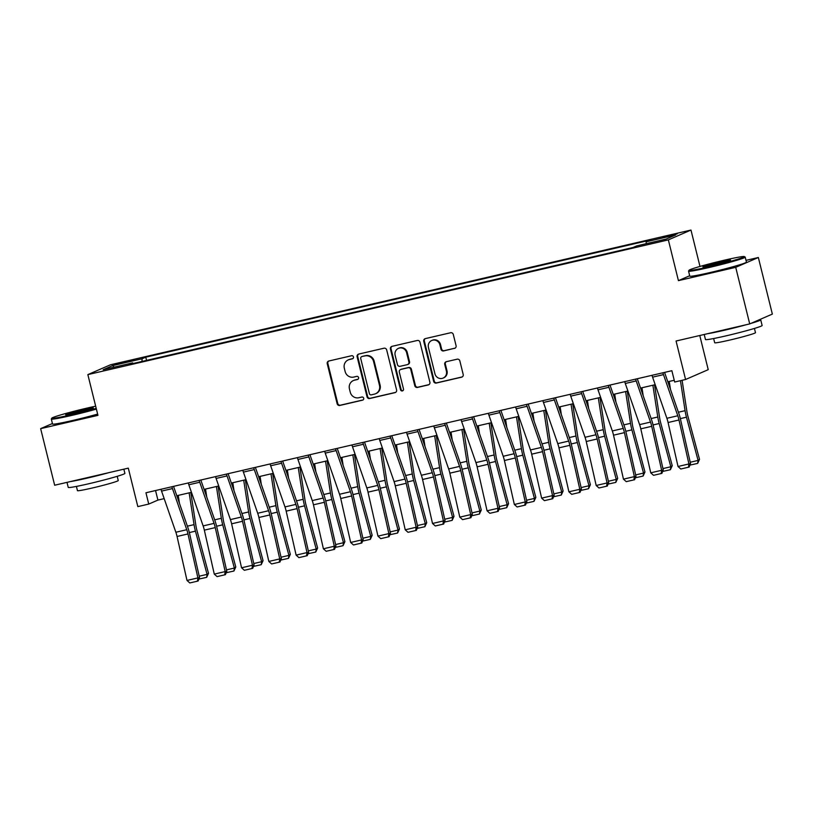 <?xml version="1.0" encoding="UTF-8"?>
<svg xmlns="http://www.w3.org/2000/svg" width="813" height="813" viewBox="0 0 813 813"><rect width="100%" height="100%" fill="white"/><g stroke="black" fill="none" stroke-linecap="round" stroke-linejoin="round"><path stroke-width="1.22" d="M353.472 356.937A1.606 1.535 -113.5 0 0 351.592 355.728L328.828 361.013A2.287 2.195 -113.5 0 0 327.243 363.726L337.131 403.715A2.287 2.195 -113.5 0 0 339.824 405.443L362.588 400.159A1.606 1.535 -113.5 0 0 363.706 398.258A1.606 1.535 -113.5 0 0 361.815 397.049L358.868 397.73A7.337 7.032 -113.5 0 1 350.261 392.212L349.427 388.888A7.337 7.032 -113.5 0 1 354.529 380.179L357.476 379.498A1.606 1.535 -113.5 0 0 358.584 377.598A1.606 1.535 -113.5 0 0 356.704 376.389L353.757 377.069A7.337 7.032 -113.5 0 1 345.139 371.551L344.316 368.218A7.337 7.032 -113.5 0 1 349.417 359.519L352.364 358.838A1.606 1.535 -113.5 0 0 353.472 356.937M671.995 234.774L662.778 237.416L677.29 233.829L671.995 234.774M454.487 348.411A2.287 2.195 -113.5 0 0 456.073 345.688L453.298 334.468A2.287 2.195 -113.5 0 0 450.605 332.751L425.331 338.615A2.287 2.195 -113.5 0 0 423.736 341.328L433.634 381.327A2.287 2.195 -113.5 0 0 436.327 383.045L461.601 377.181A2.287 2.195 -113.5 0 0 463.197 374.468L459.843 360.911A2.287 2.195 -113.5 0 0 457.15 359.183L446.337 361.694A2.287 2.195 -113.5 0 0 444.741 364.417L446.408 371.135A6.128 5.874 -113.5 0 1 443.115 378.086A6.128 5.874 -113.5 0 1 434.945 373.797L428.431 347.466A6.128 5.874 -113.5 0 1 431.713 340.515A6.128 5.874 -113.5 0 1 439.884 344.814L440.971 349.194A2.287 2.195 -113.5 0 0 443.664 350.921L455.097 348.147A2.287 2.195 -113.5 0 0 455.138 348.137M52.428 423.522L40.65 428.644L54.654 485.229L128.302 468.136L137.834 506.611L148.738 504.08L145.944 492.769L671.873 370.708L674.678 382.029L685.583 379.498L708.225 369.661L699.769 335.515M689.688 275.739L678.428 280.627L735.714 267.335L749.718 323.92L676.06 341.013L685.583 379.498M678.428 280.627L668.347 239.886L87.855 374.61L110.487 364.773L690.979 230.049L668.347 239.886M40.65 428.644L97.936 415.352L87.855 374.61M386.683 349.936A2.287 2.195 -113.5 0 0 383.99 348.208L358.716 354.072A2.287 2.195 -113.5 0 0 357.12 356.795L367.019 396.785A2.287 2.195 -113.5 0 0 369.712 398.512L394.986 392.638A2.287 2.195 -113.5 0 0 396.581 389.925L386.683 349.936M392.018 346.348L417.303 340.474A2.287 2.195 -113.5 0 1 419.986 342.202L429.884 382.191A2.287 2.195 -113.5 0 1 428.299 384.915L417.476 387.425A2.287 2.195 -113.5 0 1 414.782 385.697L410.768 369.478A2.287 2.195 -113.5 0 0 408.075 367.75L400.9 369.417A2.287 2.195 -113.5 0 0 399.315 372.141L403.492 389.021A1.606 1.535 -113.5 0 1 402.628 390.84A1.606 1.535 -113.5 0 1 400.494 389.722L390.433 349.062A2.287 2.195 -113.5 0 1 392.018 346.348M735.714 267.335L758.346 257.497L772.35 314.082L749.718 323.92M120.161 363.614L133.881 359.935L123.952 361.968L115.029 364.529L120.161 363.614M133.037 363.533L132.651 362.872L128.952 364.478L633.063 247.487L636.762 245.882L666.223 239.042L675.644 234.947L646.183 241.786L649.882 240.181L145.771 357.171L142.072 358.777L142.011 361.45M132.651 362.872L103.19 369.712L112.611 365.616L142.072 358.777M699.983 266.44L690.979 230.049M758.346 257.497L746.009 260.363M148.738 504.08L157.915 500.097L164.175 498.643M176.797 495.717L191.451 492.312M204.073 489.385L218.727 485.981M231.359 483.054L246.014 479.65M258.636 476.723L273.29 473.318M285.912 470.392L300.566 466.987M313.188 464.06L327.852 460.656M340.474 457.729L355.129 454.325M367.75 451.398L382.405 447.993M395.027 445.067L409.681 441.662M422.303 438.735L436.967 435.331M449.589 432.404L464.243 429.01M476.865 426.073L491.519 422.679M504.141 419.742L518.796 416.347M531.417 413.411L546.082 410.016M558.704 407.079L573.358 403.685M585.98 400.748L600.634 397.354M613.256 394.427L627.91 391.023M640.532 388.096L655.197 384.691M667.819 381.764L674.241 380.271M155.547 490.534L157.915 500.097M146.564 360.393L145.771 357.171M646.142 243.707L646.183 241.786M114.227 367.151L112.611 365.616M352.903 358.584L350.027 359.255A7.337 7.032 -113.5 0 0 348.858 359.641L348.249 359.905M353.36 380.565L353.98 380.301A7.337 7.032 -113.5 0 1 355.139 379.915L358.015 379.254M328.787 361.023A2.287 2.195 -113.5 0 0 327.852 363.462L337.751 403.451A2.287 2.195 -113.5 0 0 340.434 405.179L363.126 399.915M358.665 354.082A2.287 2.195 -113.5 0 0 357.73 356.531L367.628 396.52A2.287 2.195 -113.5 0 0 370.322 398.238L395.596 392.374A2.287 2.195 -113.5 0 0 395.646 392.364M361.836 356.643A1.606 1.535 -113.5 0 0 360.728 358.543L369.407 393.644A1.606 1.535 -113.5 0 0 371.297 394.854L374.397 394.132A7.337 7.032 -113.5 0 0 379.498 385.433L373.553 361.439A7.337 7.032 -113.5 0 0 364.946 355.921L362.446 356.368A1.606 1.535 -113.5 0 0 362.192 356.46L361.582 356.724M375.565 393.746L376.175 393.482A7.337 7.032 -113.5 0 0 380.108 385.169L379.498 385.433M362.446 356.368L365.555 355.647A7.337 7.032 -113.5 0 1 374.173 361.165L380.108 385.169M400.545 369.539L401.155 369.275A2.287 2.195 -113.5 0 1 401.51 369.153L408.695 367.486A2.287 2.195 -113.5 0 1 411.378 369.214L415.392 385.433A2.287 2.195 -113.5 0 0 418.085 387.161L428.908 384.651A2.287 2.195 -113.5 0 0 428.949 384.63M391.978 346.358A2.287 2.195 -113.5 0 0 391.043 348.797L401.104 389.457A1.606 1.535 -113.5 0 0 402.923 390.677M406.602 352.649A6.128 5.874 -113.5 0 0 398.431 348.36A6.128 5.874 -113.5 0 0 395.148 355.311L397.445 364.59A2.287 2.195 -113.5 0 0 400.138 366.307L407.313 364.641A2.287 2.195 -113.5 0 0 408.898 361.927L406.602 352.649L407.222 352.385A6.128 5.874 -113.5 0 0 399.041 348.096L398.431 348.36M407.669 364.529L408.289 364.254A2.287 2.195 -113.5 0 0 409.518 361.663L408.898 361.927M407.222 352.385L409.518 361.663M431.713 340.515L432.323 340.251A6.128 5.874 -113.5 0 1 440.504 344.539L441.581 348.929A2.287 2.195 -113.5 0 0 444.274 350.657L455.097 348.147M443.115 378.086L443.725 377.821A6.128 5.874 -113.5 0 0 447.018 370.87L446.408 371.135M446.286 361.704A2.287 2.195 -113.5 0 0 445.351 364.153L447.018 370.87M425.28 338.625A2.287 2.195 -113.5 0 0 424.345 341.064L434.244 381.053A2.287 2.195 -113.5 0 0 436.937 382.781L462.211 376.917A2.287 2.195 -113.5 0 0 462.262 376.907M179.47 503.389L178.23 495.381M199.205 576.204L207.071 574.385L195.435 531.153A17.51 4.929 -103.1 0 1 194.053 524.629L189.144 492.851M206.654 577.352L207.071 574.385L208.504 573.307L206.654 577.352L198.941 579.059M190.801 492.465L195.933 525.726A11.677 3.282 76.9 0 0 196.858 530.076L208.504 573.307M171.899 486.743A8.171 2.297 76.9 0 0 172.468 488.572L186.777 529.71A11.677 3.282 -103.1 0 1 187.976 533.938L197.915 577.911L199.541 577.657L189.602 533.684A17.51 4.929 76.9 0 0 187.793 527.342L173.545 486.357M160.994 489.274A8.171 2.297 76.9 0 0 161.553 491.103L175.862 532.251A11.677 3.282 -103.1 0 1 177.061 536.478L187 580.441L197.915 577.911L197.427 581.173L189.795 582.951L197.427 581.173M198.077 581.071L199.541 577.657M187 580.441L189.795 582.951M206.746 497.058L205.506 489.05M226.492 569.872L234.357 568.053L222.711 524.822A17.51 4.929 -103.1 0 1 221.329 518.298L216.421 486.52M233.931 571.021L234.357 568.053L235.78 566.976L233.931 571.021L226.217 572.728M218.077 486.133L223.219 519.395A11.677 3.282 76.9 0 0 224.134 523.745L235.78 566.976M234.022 490.727L232.792 482.719M253.768 563.541L261.634 561.722L249.987 518.491A17.51 4.929 -103.1 0 1 248.605 511.966L243.697 480.188M261.207 564.689L261.634 561.722L263.056 560.645L261.207 564.689L253.493 566.397M245.353 479.802L250.495 513.064A11.677 3.282 76.9 0 0 251.42 517.414L263.056 560.645M261.308 484.396L260.069 476.388M281.044 557.21L288.91 555.391L277.274 512.16A17.51 4.929 -103.1 0 1 275.892 505.635L270.973 473.857M288.483 558.358L288.91 555.391L290.332 554.314L288.483 558.358L280.77 560.066M272.629 473.471L277.772 506.743A11.677 3.282 76.9 0 0 278.696 511.092L290.332 554.314M199.185 480.412A8.171 2.297 76.9 0 0 199.744 482.241L214.053 523.379A11.677 3.282 -103.1 0 1 215.252 527.607L225.191 571.58L226.817 571.326L216.878 527.352A17.51 4.929 76.9 0 0 215.079 521.011L200.821 480.026M188.27 482.942A8.171 2.297 76.9 0 0 188.829 484.772L203.138 525.92A11.677 3.282 -103.1 0 1 204.337 530.147L214.276 574.11L225.191 571.58L224.713 574.842L217.071 576.62L224.713 574.842M225.364 574.74L226.817 571.326M214.276 574.11L217.071 576.62M226.461 474.081A8.171 2.297 76.9 0 0 227.02 475.91L241.329 517.048A11.677 3.282 -103.1 0 1 242.528 521.275L252.467 565.248L254.093 564.994L244.154 521.021A17.51 4.929 76.9 0 0 242.355 514.68L228.097 473.694M215.547 476.611A8.171 2.297 76.9 0 0 216.106 478.44L230.414 519.588A11.677 3.282 -103.1 0 1 231.624 523.816L241.552 567.779L252.467 565.248L251.989 568.511L244.347 570.289L251.989 568.511M252.64 568.409L254.093 564.994M241.552 567.779L244.347 570.289M253.737 467.749A8.171 2.297 76.9 0 0 254.296 469.579L268.605 510.716A11.677 3.282 -103.1 0 1 269.804 514.954L279.743 558.917L281.369 558.663L271.44 514.69A17.51 4.929 76.9 0 0 269.631 508.349L255.384 467.363M242.823 470.28A8.171 2.297 76.9 0 0 243.392 472.109L257.701 513.257A11.677 3.282 -103.1 0 1 258.9 517.485L268.839 561.448L279.743 558.917L279.266 562.179L271.633 563.958L279.266 562.179M279.916 562.078L281.369 558.663M268.839 561.448L271.633 563.958M288.585 478.064L287.345 470.056M308.32 550.879L316.196 549.06L304.55 505.828A17.51 4.929 -103.1 0 1 303.168 499.304L298.259 467.526M315.769 552.027L316.196 549.06L317.619 547.982L315.769 552.027L308.056 553.744M299.916 467.14L305.048 500.412A11.677 3.282 76.9 0 0 305.973 504.761L317.619 547.982M281.013 461.418A8.171 2.297 76.9 0 0 281.583 463.247L295.891 504.395A11.677 3.282 -103.1 0 1 297.091 508.623L307.029 552.586L308.655 552.332L298.717 508.369A17.51 4.929 76.9 0 0 296.918 502.017L282.66 461.032M270.109 463.949A8.171 2.297 76.9 0 0 270.668 465.778L284.977 506.926A11.677 3.282 -103.1 0 1 286.176 511.153L296.115 555.116L307.029 552.586L306.542 555.848L298.91 557.627L306.542 555.848M307.192 555.746L308.655 552.332M296.115 555.116L298.91 557.627M95.67 406.185A28.485 1.413 -13.9 0 0 86.94 408.116A28.485 1.413 -13.9 0 0 51.849 418.126A28.485 1.413 -13.9 0 0 72.022 414.6A28.485 1.413 -13.9 0 0 96.208 408.39M96.391 409.102A29.187 1.443 166.1 0 1 72.001 415.362A29.187 1.443 166.1 0 1 51.321 419.051A29.187 1.443 166.1 0 1 51.341 418.969L51.849 418.126M83.211 409.732A14.238 0.711 166.1 0 1 93.302 407.974A14.238 0.711 166.1 0 1 75.751 412.974A14.238 0.711 166.1 0 1 65.68 414.803A14.238 0.711 166.1 0 1 83.211 409.732M91.178 408.858A13.536 0.671 -13.9 0 0 83.2 410.494A13.536 0.671 -13.9 0 0 67.967 414.6M123.85 469.172L124.897 473.379A29.187 1.443 166.1 0 1 88.922 483.715A29.187 1.443 166.1 0 1 68.241 487.404L66.991 482.363M109.044 472.607A29.187 1.443 166.1 0 1 87.519 478.054A29.187 1.443 166.1 0 1 70.477 481.56M117.204 476.316L118.251 480.554A21.016 1.047 166.1 0 1 92.347 487.993A21.016 1.047 166.1 0 1 77.459 490.646L76.412 486.418M97.621 414.081A29.187 1.443 166.1 0 1 73.231 420.341A29.187 1.443 166.1 0 1 52.55 424.02L51.321 419.051M724.18 260.231A28.485 1.413 -13.9 0 0 689.078 270.241A28.485 1.413 -13.9 0 0 709.251 266.715A28.485 1.413 -13.9 0 0 744.312 256.573A28.485 1.413 -13.9 0 0 724.18 260.231M744.312 256.573L745.155 257.081A29.187 1.443 166.1 0 1 745.206 257.142A29.187 1.443 166.1 0 1 709.241 267.477A29.187 1.443 166.1 0 1 688.55 271.156A29.187 1.443 166.1 0 1 688.57 271.085L689.078 270.241M720.45 261.847A14.238 0.711 166.1 0 1 730.531 260.089A14.238 0.711 166.1 0 1 712.981 265.089A14.238 0.711 166.1 0 1 702.92 266.918A14.238 0.711 166.1 0 1 720.45 261.847M728.407 260.973A13.536 0.671 -13.9 0 0 720.43 262.609A13.536 0.671 -13.9 0 0 705.206 266.715M759.352 319.733A29.187 1.443 166.1 0 1 760.724 319.834L762.127 325.495A29.187 1.443 166.1 0 1 726.151 335.83A29.187 1.443 166.1 0 1 705.471 339.519L704.221 334.478M746.273 324.722A29.187 1.443 166.1 0 1 724.749 330.169A29.187 1.443 166.1 0 1 707.706 333.676M754.434 328.432L755.48 332.669A21.016 1.047 166.1 0 1 729.586 340.108A21.016 1.047 166.1 0 1 714.688 342.761L713.641 338.533M745.206 257.142L746.446 262.121A29.187 1.443 166.1 0 1 710.471 272.457A29.187 1.443 166.1 0 1 689.79 276.135L688.55 271.156M760.724 319.834A29.187 1.443 166.1 0 1 750.897 323.411M315.861 471.733L314.621 463.725M335.606 544.547L343.472 542.728L331.826 499.497A17.51 4.929 -103.1 0 1 330.444 492.973L325.535 461.195M343.045 545.696L343.472 542.728L344.895 541.651L343.045 545.696L335.332 547.413M327.192 460.808L332.334 494.08A11.677 3.282 76.9 0 0 333.249 498.43L344.895 541.651M343.137 465.402L341.907 457.394M362.883 538.226L370.748 536.397L359.102 493.166A17.51 4.929 -103.1 0 1 357.72 486.641L352.812 454.863M370.322 539.365L370.748 536.397L372.171 535.32L370.322 539.365L362.608 541.082M354.468 454.477L359.61 487.749A11.677 3.282 76.9 0 0 360.535 492.099L372.171 535.32M370.423 459.071L369.183 451.063M390.159 531.895L398.024 530.066L386.388 486.835A17.51 4.929 -103.1 0 1 385.006 480.31L380.098 448.532M397.598 533.033L398.024 530.066L399.447 528.989L397.598 533.033L389.884 534.751M381.744 448.146L386.886 481.418A11.677 3.282 76.9 0 0 387.811 485.768L399.447 528.989M397.699 452.75L396.459 444.731M417.435 525.564L425.311 523.735L413.665 480.503A17.51 4.929 -103.1 0 1 412.282 473.979L407.374 442.201M424.884 526.702L425.311 523.735L426.734 522.668L424.884 526.702L417.171 528.42M409.03 441.815L414.163 475.087A11.677 3.282 76.9 0 0 415.087 479.436L426.734 522.668M424.975 446.418L423.736 438.4M444.721 519.233L452.587 517.403L440.941 474.172A17.51 4.929 -103.1 0 1 439.559 467.648L434.65 435.87M452.16 520.371L452.587 517.403L454.01 516.336L452.16 520.371L444.447 522.088M436.307 435.483L441.449 468.755A11.677 3.282 76.9 0 0 442.363 473.105L454.01 516.336M308.3 455.087A8.171 2.297 76.9 0 0 308.859 456.916L323.168 498.064A11.677 3.282 -103.1 0 1 324.367 502.292L334.306 546.255L335.932 546.001L325.993 502.038A17.51 4.929 76.9 0 0 324.194 495.696L309.936 454.711M297.385 457.617A8.171 2.297 76.9 0 0 297.944 459.447L312.253 500.595A11.677 3.282 -103.1 0 1 313.452 504.822L323.391 548.785L334.306 546.255L333.828 549.517L326.186 551.295L333.828 549.517M334.478 549.415L335.932 546.001M323.391 548.785L326.186 551.295M335.576 448.756A8.171 2.297 76.9 0 0 336.135 450.585L350.444 491.733A11.677 3.282 -103.1 0 1 351.643 495.96L361.582 539.923L363.208 539.669L353.269 495.706A17.51 4.929 76.9 0 0 351.47 489.365L337.222 448.38M324.661 451.286A8.171 2.297 76.9 0 0 325.23 453.115L339.529 494.263A11.677 3.282 -103.1 0 1 340.738 498.491L350.667 542.464L361.582 539.923L361.104 543.186L353.462 544.964L361.104 543.186M361.755 543.084L363.208 539.669M350.667 542.464L353.462 544.964M362.852 442.424A8.171 2.297 76.9 0 0 363.411 444.254L377.72 485.402A11.677 3.282 -103.1 0 1 378.929 489.629L388.858 533.592L390.484 533.338L380.555 489.375A17.51 4.929 76.9 0 0 378.746 483.034L364.498 442.048M351.948 444.955A8.171 2.297 76.9 0 0 352.507 446.784L366.815 487.932A11.677 3.282 -103.1 0 1 368.015 492.16L377.954 536.133L388.858 533.592L388.38 536.865L380.748 538.633L388.38 536.865M389.031 536.753L390.484 533.338M377.954 536.133L380.748 538.633M390.128 436.093A8.171 2.297 76.9 0 0 390.697 437.922L405.006 479.07A11.677 3.282 -103.1 0 1 406.205 483.298L416.144 527.261L417.77 527.007L407.831 483.044A17.51 4.929 76.9 0 0 406.033 476.703L391.775 435.717M379.224 438.624A8.171 2.297 76.9 0 0 379.783 440.453L394.092 481.601A11.677 3.282 -103.1 0 1 395.291 485.828L405.23 529.802L416.144 527.261L415.656 530.533L408.024 532.302L415.656 530.533M416.307 530.432L417.77 527.007M405.23 529.802L408.024 532.302M417.415 429.762A8.171 2.297 76.9 0 0 417.973 431.591L432.282 472.739A11.677 3.282 -103.1 0 1 433.481 476.967L443.42 520.94L445.046 520.676L435.107 476.713A17.51 4.929 76.9 0 0 433.309 470.371L419.051 429.386M406.5 432.292A8.171 2.297 76.9 0 0 407.059 434.132L421.368 475.27A11.677 3.282 -103.1 0 1 422.567 479.497L432.506 523.47L443.42 520.94L442.943 524.202L435.301 525.97L442.943 524.202M443.593 524.1L445.046 520.676M432.506 523.47L435.301 525.97M452.252 440.087L451.022 432.079M471.997 512.901L479.863 511.072L468.217 467.841A17.51 4.929 -103.1 0 1 466.835 461.317L461.926 429.538M479.436 514.04L479.863 511.072L481.286 510.005L479.436 514.04L471.723 515.757M463.583 429.162L468.725 462.424A11.677 3.282 76.9 0 0 469.65 466.774L481.286 510.005M444.691 423.431A8.171 2.297 76.9 0 0 445.25 425.26L459.558 466.408A11.677 3.282 -103.1 0 1 460.758 470.636L470.697 514.609L472.323 514.344L462.384 470.381A17.51 4.929 76.9 0 0 460.585 464.04L446.337 423.055M433.776 425.961A8.171 2.297 76.9 0 0 434.345 427.801L448.644 468.938A11.677 3.282 -103.1 0 1 449.853 473.166L459.782 517.139L470.697 514.609L470.219 517.871L462.577 519.639L470.219 517.871M470.869 517.769L472.323 514.344M459.782 517.139L462.577 519.639M479.538 433.756L478.298 425.748M499.273 506.57L507.139 504.741L495.503 461.51A17.51 4.929 -103.1 0 1 494.121 454.985L489.213 423.207M506.712 507.708L507.139 504.741L508.562 503.674L506.712 507.708L498.999 509.426M490.859 422.831L496.001 456.093A11.677 3.282 76.9 0 0 496.926 460.443L508.562 503.674M471.967 417.099A8.171 2.297 76.9 0 0 472.536 418.929L486.835 460.077A11.677 3.282 -103.1 0 1 488.044 464.304L497.973 508.277L499.599 508.023L489.67 464.05A17.51 4.929 76.9 0 0 487.861 457.709L473.613 416.723M461.062 419.64A8.171 2.297 76.9 0 0 461.621 421.469L475.93 462.607A11.677 3.282 -103.1 0 1 477.129 466.835L487.068 510.808L497.973 508.277L497.495 511.54L489.863 513.308L497.495 511.54M498.145 511.438L499.599 508.023M487.068 510.808L489.863 513.308M506.814 427.425L505.574 419.417M526.55 500.239L534.426 498.41L522.779 455.178A17.51 4.929 -103.1 0 1 521.397 448.654L516.489 416.876M533.999 501.377L534.426 498.41L535.848 497.343L533.999 501.377L526.285 503.095M518.145 416.5L523.277 449.762A11.677 3.282 76.9 0 0 524.202 454.111L535.848 497.343M499.253 410.768A8.171 2.297 76.9 0 0 499.812 412.608L514.121 453.745A11.677 3.282 -103.1 0 1 515.32 457.973L525.259 501.946L526.885 501.692L516.946 457.719A17.51 4.929 76.9 0 0 515.147 451.378L500.889 410.392M488.339 413.309A8.171 2.297 76.9 0 0 488.898 415.138L503.206 456.276A11.677 3.282 -103.1 0 1 504.406 460.504L514.344 504.477L525.259 501.946L524.771 505.208L517.139 506.977L524.771 505.208M525.422 505.107L526.885 501.692M514.344 504.477L517.139 506.977M534.09 421.093L532.85 413.085M553.836 493.908L561.702 492.078L550.055 448.847A17.51 4.929 -103.1 0 1 548.673 442.323L543.765 410.555M561.275 495.046L561.702 492.078L563.124 491.011L561.275 495.046L553.562 496.763M545.421 410.169L550.564 443.431A11.677 3.282 76.9 0 0 551.478 447.78L563.124 491.011M526.529 404.437A8.171 2.297 76.9 0 0 527.088 406.276L541.397 447.414A11.677 3.282 -103.1 0 1 542.596 451.642L552.535 495.615L554.161 495.361L544.222 451.388A17.51 4.929 76.9 0 0 542.423 445.046L528.165 404.061M515.615 406.978A8.171 2.297 76.9 0 0 516.174 408.807L530.483 449.945A11.677 3.282 -103.1 0 1 531.682 454.172L541.621 498.145L552.535 495.615L552.057 498.877L544.415 500.645L552.057 498.877M552.708 498.776L554.161 495.361M541.621 498.145L544.415 500.645M561.366 414.762L560.137 406.754M581.112 487.576L588.978 485.747L577.342 442.516A17.51 4.929 -103.1 0 1 575.95 436.002L571.041 404.224M588.551 488.715L588.978 485.747L590.401 484.68L588.551 488.715L580.838 490.432M572.698 403.837L577.84 437.099A11.677 3.282 76.9 0 0 578.765 441.449L590.401 484.68M553.805 398.116A8.171 2.297 76.9 0 0 554.364 399.945L568.673 441.083A11.677 3.282 -103.1 0 1 569.872 445.311L579.811 489.284L581.437 489.03L571.498 445.057A17.51 4.929 76.9 0 0 569.7 438.715L555.452 397.73M542.891 400.646A8.171 2.297 76.9 0 0 543.46 402.476L557.759 443.613A11.677 3.282 -103.1 0 1 558.968 447.841L568.897 491.814L579.811 489.284L579.334 492.546L571.691 494.314L579.334 492.546M579.984 492.444L581.437 489.03M568.897 491.814L571.691 494.314M588.653 408.431L587.413 400.423M608.388 481.245L616.254 479.416L604.618 436.195A17.51 4.929 -103.1 0 1 603.236 429.671L598.327 397.892M615.827 482.383L616.254 479.416L617.687 478.349L615.827 482.383L608.124 484.101M599.974 397.506L605.116 430.768A11.677 3.282 76.9 0 0 606.041 435.118L617.687 478.349M581.082 391.785A8.171 2.297 76.9 0 0 581.651 393.614L595.949 434.752A11.677 3.282 -103.1 0 1 597.159 438.979L607.087 482.952L608.713 482.698L598.785 438.725A17.51 4.929 76.9 0 0 596.976 432.384L582.728 391.399M570.177 394.315A8.171 2.297 76.9 0 0 570.736 396.144L585.045 437.282A11.677 3.282 -103.1 0 1 586.244 441.51L596.183 485.483L607.087 482.952L606.61 486.215L598.978 487.983L606.61 486.215M607.26 486.113L608.713 482.698M596.183 485.483L598.978 487.983M615.929 402.1L614.689 394.092M635.664 474.914L643.54 473.085L631.894 429.864A17.51 4.929 -103.1 0 1 630.512 423.339L625.604 391.561M643.113 476.052L643.54 473.085L644.963 472.018L643.113 476.052L635.4 477.77M627.26 391.175L632.392 424.437A11.677 3.282 76.9 0 0 633.317 428.786L644.963 472.018M608.368 385.453A8.171 2.297 76.9 0 0 608.927 387.283L623.236 428.421A11.677 3.282 -103.1 0 1 624.435 432.648L634.374 476.621L636 476.367L626.061 432.394A17.51 4.929 76.9 0 0 624.262 426.053L610.004 385.067M597.453 387.984A8.171 2.297 76.9 0 0 598.012 389.813L612.321 430.951A11.677 3.282 -103.1 0 1 613.52 435.179L623.459 479.152L634.374 476.621L633.896 479.883L626.254 481.652L633.896 479.883M634.547 479.782L636 476.367M623.459 479.152L626.254 481.652M643.205 395.768L641.965 387.76M662.951 468.583L670.816 466.753L659.17 423.532A17.51 4.929 -103.1 0 1 657.788 417.008L652.88 385.23M670.39 469.731L670.816 466.753L672.239 465.686L670.39 469.731L662.676 471.438M654.536 384.844L659.678 418.106A11.677 3.282 76.9 0 0 660.593 422.455L672.239 465.686M635.644 379.122A8.171 2.297 76.9 0 0 636.203 380.951L650.512 422.089A11.677 3.282 -103.1 0 1 651.711 426.317L661.65 470.29L663.276 470.036L653.337 426.063A17.51 4.929 76.9 0 0 651.538 419.721L637.28 378.736M624.73 381.653A8.171 2.297 76.9 0 0 625.288 383.482L639.597 424.62A11.677 3.282 -103.1 0 1 640.796 428.847L650.735 472.82L661.65 470.29L661.172 473.552L653.53 475.32L661.172 473.552M661.823 473.451L663.276 470.036M650.735 472.82L653.53 475.32M670.481 389.437L669.251 381.429M690.227 462.251L698.093 460.422L686.457 417.201A17.51 4.929 -103.1 0 1 685.074 410.677L680.44 380.687M697.666 463.4L698.093 460.422L699.515 459.355L697.666 463.4L689.952 465.107M682.097 380.311L686.955 411.774A11.677 3.282 76.9 0 0 687.879 416.124L699.515 459.355M662.92 372.791A8.171 2.297 76.9 0 0 663.479 374.62L677.788 415.758A11.677 3.282 -103.1 0 1 678.987 419.986L688.926 463.959L690.552 463.705L680.613 419.732A17.51 4.929 76.9 0 0 678.814 413.39L664.567 372.405M652.006 375.321A8.171 2.297 76.9 0 0 652.575 377.151L666.884 418.289A11.677 3.282 -103.1 0 1 668.083 422.516L678.022 466.489L688.926 463.959L688.448 467.221L680.806 468.999L688.448 467.221M689.099 467.119L690.552 463.705M678.022 466.489L680.806 468.999M124.135 362.689L123.952 361.968M128.921 361.521L128.759 360.85M350.027 359.255L349.417 359.519M355.139 379.915L354.529 380.179M340.434 405.179L339.824 405.443M337.751 403.451L337.131 403.715M327.852 363.462L327.243 363.726M395.596 392.374L394.986 392.638M370.322 398.238L369.712 398.512M367.628 396.52L367.019 396.785M357.73 356.531L357.12 356.795M374.173 361.165L373.553 361.439M365.555 355.647L364.946 355.921M428.908 384.651L428.299 384.915M418.085 387.161L417.476 387.425M415.392 385.433L414.782 385.697M411.378 369.214L410.768 369.478M408.695 367.486L408.075 367.75M401.51 369.153L400.9 369.417M401.104 389.457L400.494 389.722M391.043 348.797L390.433 349.062M444.274 350.657L443.664 350.921M441.581 348.929L440.971 349.194M440.504 344.539L439.884 344.814M445.351 364.153L444.741 364.417M462.211 376.917L461.601 377.181M436.937 382.781L436.327 383.045M434.244 381.053L433.634 381.327M424.345 341.064L423.736 341.328M189.338 532.566L195.435 531.153M187.386 526.174L194.053 524.629M186.777 529.71L175.862 532.251M187.976 533.938L177.061 536.478M172.468 488.572L161.553 491.103M216.614 526.235L222.711 524.822M214.673 519.842L221.329 518.298M243.89 519.903L249.987 518.491M241.949 513.511L248.605 511.966M271.176 513.572L277.274 512.16M269.225 507.18L275.892 505.635M214.053 523.379L203.138 525.92M215.252 527.607L204.337 530.147M199.744 482.241L188.829 484.772M241.329 517.048L230.414 519.588M242.528 521.275L231.624 523.816M227.02 475.91L216.106 478.44M268.605 510.716L257.701 513.257M269.804 514.954L258.9 517.485M254.296 469.579L243.392 472.109M298.452 507.241L304.55 505.828M296.501 500.849L303.168 499.304M295.891 504.395L284.977 506.926M297.091 508.623L286.176 511.153M281.583 463.247L270.668 465.778M325.728 500.91L331.826 499.497M323.787 494.517L330.444 492.973M353.005 494.578L359.102 493.166M351.064 488.186L357.72 486.641M380.291 488.247L386.388 486.835M378.34 481.855L385.006 480.31M407.567 481.916L413.665 480.503M405.616 475.524L412.282 473.979M434.843 475.595L440.941 474.172M432.902 469.192L439.559 467.648M323.168 498.064L312.253 500.595M324.367 502.292L313.452 504.822M308.859 456.916L297.944 459.447M350.444 491.733L339.529 494.263M351.643 495.96L340.738 498.491M336.135 450.585L325.23 453.115M377.72 485.402L366.815 487.932M378.929 489.629L368.015 492.16M363.411 444.254L352.507 446.784M405.006 479.07L394.092 481.601M406.205 483.298L395.291 485.828M390.697 437.922L379.783 440.453M432.282 472.739L421.368 475.27M433.481 476.967L422.567 479.497M417.973 431.591L407.059 434.132M462.119 469.264L468.217 467.841M460.178 462.861L466.835 461.317M459.558 466.408L448.644 468.938M460.758 470.636L449.853 473.166M445.25 425.26L434.345 427.801M489.406 462.932L495.503 461.51M487.454 456.53L494.121 454.985M486.835 460.077L475.93 462.607M488.044 464.304L477.129 466.835M472.536 418.929L461.621 421.469M516.682 456.601L522.779 455.178M514.731 450.209L521.397 448.654M514.121 453.745L503.206 456.276M515.32 457.973L504.406 460.504M499.812 412.608L488.898 415.138M543.958 450.27L550.055 448.847M542.017 443.878L548.673 442.323M541.397 447.414L530.483 449.945M542.596 451.642L531.682 454.172M527.088 406.276L516.174 408.807M571.234 443.939L577.342 442.516M569.293 437.546L575.95 436.002M568.673 441.083L557.759 443.613M569.872 445.311L558.968 447.841M554.364 399.945L543.46 402.476M598.52 437.607L604.618 436.195M596.569 431.215L603.236 429.671M595.949 434.752L585.045 437.282M597.159 438.979L586.244 441.51M581.651 393.614L570.736 396.144M625.797 431.276L631.894 429.864M623.856 424.884L630.512 423.339M623.236 428.421L612.321 430.951M624.435 432.648L613.52 435.179M608.927 387.283L598.012 389.813M653.073 424.945L659.17 423.532M651.132 418.553L657.788 417.008M650.512 422.089L639.597 424.62M651.711 426.317L640.796 428.847M636.203 380.951L625.288 383.482M680.349 418.614L686.457 417.201M678.408 412.221L685.074 410.677M677.788 415.758L666.884 418.289M678.987 419.986L668.083 422.516M663.479 374.62L652.575 377.151"/></g></svg>
